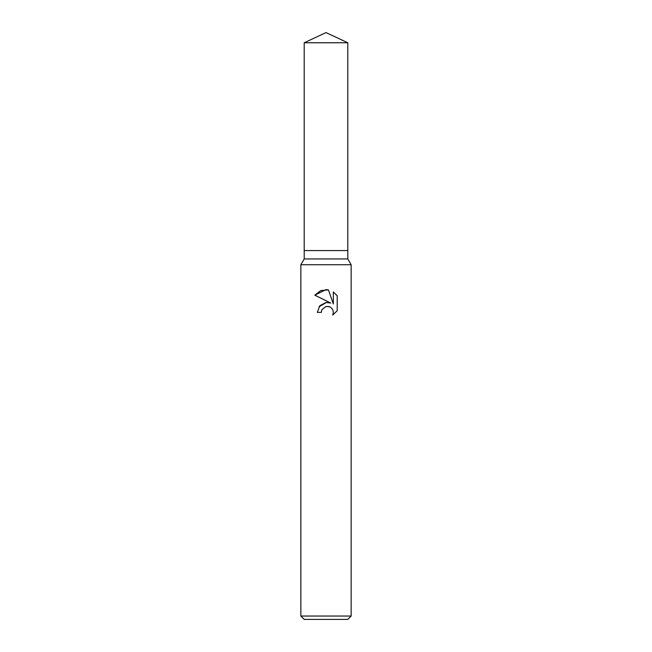 <?xml version="1.0" encoding="UTF-8"?>
<svg xmlns="http://www.w3.org/2000/svg" width="652" height="652" viewBox="0 0 652 652"><rect width="100%" height="100%" fill="white"/><g stroke="black" fill="none" stroke-linecap="round" stroke-linejoin="round"><path stroke-width="0.98" d="M304.207 42.763L347.793 42.763L326 32.6L304.207 42.763L304.207 250.555L326 250.555L304.207 250.555L304.207 258.942L347.793 258.942L351.151 264.745L351.151 616.05L300.849 616.05L304.207 619.4L347.793 619.4L351.151 616.05M347.793 42.763L347.793 250.555L326 250.555L347.793 250.555L347.793 258.942M304.207 258.942L300.849 264.745L351.151 264.745M321.925 309.651L325.984 306.473L321.925 309.651L321.289 312.381L317.32 312.381L319.782 305.772L326 302.471L330.8 303.05L314.794 295.16L326 289.635L328.429 289.895L333.327 303.979L333.327 291.917L337.206 295.845L337.206 310.727L332.699 315.046L333.335 312.349L332.879 310.042L331.583 308.094L329.627 306.782L326 306.464L328.991 306.562M321.289 312.381L321.689 310.181M332.699 315.046L337.206 310.727M330.8 303.05L328.103 302.43M326.489 302.422L319.015 306.774M337.206 295.845L333.327 291.917M328.429 289.895L320.751 290.588L314.794 295.16M300.849 264.745L300.849 616.05"/></g></svg>
